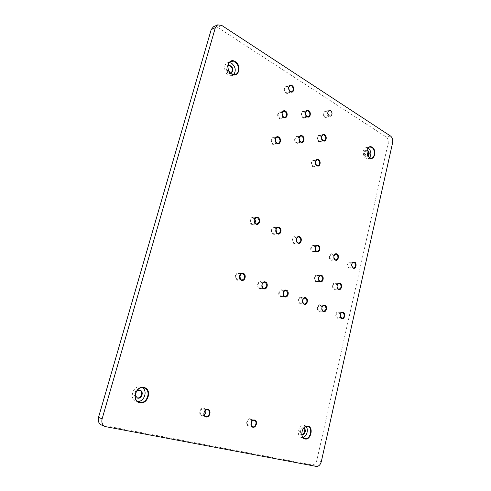 <?xml version="1.0" encoding="UTF-8"?>
<svg xmlns="http://www.w3.org/2000/svg" width="491" height="491" viewBox="0 0 491 491"><rect width="100%" height="100%" fill="white"/><g stroke="black" fill="none" stroke-linecap="round" stroke-linejoin="round"><path stroke-width="0.37" stroke-dasharray="2.46 1.84" d="M213.413 26.821L217.538 27.312L386 136.854C387.847 138.364 388.553 140.543 388.123 143.39L316.867 460.165C315.903 463.424 314.228 464.995 311.84 464.897L101.533 425.034M303.536 428.201L302.892 427.907C299.94 427.041 298.227 433.872 301.228 434.578L301.855 434.645M139.677 390.124L139.174 389.964C135 388.768 132.466 396.697 136.676 397.839L136.995 397.919M348.8 267.828L349.389 267.963C351.777 266.607 351.992 264.759 350.034 262.409L349.42 262.274C347.045 263.642 346.836 265.496 348.8 267.828M295.208 236.914C292.133 235.318 290.463 242.038 293.63 243.297C296.711 244.849 298.35 238.184 295.208 236.914M313.841 245.469C310.901 243.941 309.305 250.527 312.337 251.723C315.283 253.215 316.842 246.678 313.841 245.469M332.389 253.982C329.578 252.521 328.056 258.972 330.952 260.113C333.763 261.537 335.255 255.136 332.389 253.982M317.161 275.304C314.24 273.892 312.663 280.508 315.67 281.595C318.591 282.969 320.138 276.402 317.161 275.304M335.562 283.104C332.769 281.754 331.265 288.242 334.132 289.267C336.924 290.586 338.403 284.148 335.562 283.104M338.71 312.012C335.942 310.766 334.445 317.284 337.292 318.205C338.784 318.506 339.772 317.634 340.245 315.59L340.288 315.013C340.245 313.504 339.717 312.503 338.71 312.012M320.457 304.911C317.56 303.61 315.995 310.263 318.972 311.226C321.869 312.491 323.409 305.893 320.457 304.911M299.786 303.923C302.818 305.242 304.432 298.503 301.339 297.466C298.301 296.11 296.662 302.904 299.786 303.923M282.11 289.985C278.931 288.567 277.212 295.508 280.484 296.576C283.663 297.951 285.351 291.071 282.11 289.985M259.401 288.548C262.74 289.991 264.514 282.957 261.108 281.809C257.775 280.324 255.964 287.419 259.401 288.548M239.037 273.223C235.527 271.664 233.624 278.919 237.239 280.115C240.75 281.625 242.622 274.432 239.037 273.223M274.868 227.572C271.64 225.909 269.884 232.771 273.217 234.097C276.445 235.723 278.164 228.91 274.868 227.572M228.284 72.987C232.212 75.565 234.299 68.089 230.297 65.825C226.369 63.192 224.24 70.735 228.284 72.987M287.665 86.907C284.528 84.74 282.834 91.203 286.057 93.044C289.193 95.168 290.856 88.754 287.665 86.907M281.055 112.23C277.869 110.144 276.145 116.717 279.422 118.478C282.607 120.522 284.301 114.004 281.055 112.23M274.334 137.971C271.1 135.964 269.35 142.642 272.677 144.317C275.911 146.281 277.636 139.659 274.334 137.971M297.902 136.786C294.846 134.835 293.188 141.322 296.337 142.955C299.393 144.87 301.02 138.431 297.902 136.786M304.248 111.764C301.241 109.732 299.608 116.121 302.708 117.834C305.721 119.829 307.317 113.489 304.248 111.764M320.193 135.669C317.303 133.761 315.738 140.07 318.714 141.666C321.611 143.532 323.146 137.271 320.193 135.669M314.093 160.391C311.153 158.556 309.563 164.97 312.589 166.48C315.529 168.272 317.094 161.913 314.093 160.391M326.202 111.322C323.354 109.346 321.814 115.557 324.747 117.226C326.754 117.926 327.767 116.889 327.792 114.127L326.202 111.322M368.201 151.48L367.065 150.154C364.248 148.233 362.72 154.794 365.629 156.383C367.108 157.028 368.103 156.353 368.612 154.37L368.631 154.26M253.509 217.771C250.115 216.022 248.274 223.037 251.773 224.436C255.167 226.136 256.971 219.176 253.509 217.771M201.869 415.644C205.668 416.663 207.687 408.874 203.82 408.181C200.021 407.113 197.959 414.975 201.869 415.644M250.324 418.798C246.899 417.823 245.04 425.31 248.569 425.906C251.993 426.832 253.816 419.412 250.324 418.798M325.036 116.883L326.312 117.134C327.411 116.735 327.902 115.723 327.785 114.09L326.355 111.561L325.054 111.31C323.115 112.801 323.109 114.661 325.036 116.883M333.886 256.173L332.536 254.277L331.861 254.129C329.4 255.541 329.197 257.431 331.241 259.807L331.898 259.954L333.898 257.885M351.716 265.784L351.722 264.477M337.102 285.523L335.709 283.417L335.163 283.295C332.616 284.676 332.37 286.572 334.426 288.972L334.948 289.095C335.973 289.052 336.673 288.358 337.047 287.026M318.659 277.311L317.309 275.617L316.701 275.488C314.062 276.906 313.817 278.839 315.965 281.288L316.542 281.417L318.591 279.71M240.314 274.481L238.43 273.419C235.257 274.966 234.962 277.09 237.54 279.784L238.227 279.925L240.173 278.968M262.482 283.27L260.592 282.012C257.536 283.516 257.235 285.59 259.696 288.229L260.31 288.358L262.304 287.278M283.565 291.66L281.674 290.193C278.728 291.654 278.434 293.679 280.778 296.263L281.325 296.386L283.368 295.14M302.849 299.381L300.958 297.681C298.123 299.105 297.828 301.087 300.081 303.622L300.572 303.733L302.659 302.296M322.01 307.133L320.138 305.132C317.407 306.519 317.118 308.452 319.267 310.938L319.709 311.036L321.851 309.342M340.275 314.713L338.44 312.239C335.813 313.596 335.531 315.486 337.587 317.916L337.986 318.015C339.054 318.002 339.784 317.29 340.183 315.885M142.421 387.706L140.702 386.969C133.208 384.778 128.568 399.066 136.136 401.172L137.713 401.448M368.121 147.938L366.255 147.588C362.53 147.951 362.254 156.353 365.912 158.274L367.851 158.697L369.527 157.771M367.016 150.05L366.642 150.062C364.525 151.596 364.457 153.573 366.439 155.985L367.888 156.113M305.967 426.464L304.242 425.427C298.933 423.837 295.815 436.168 301.222 437.469L303.094 437.463M303.61 428.115C300.719 427.274 298.97 433.921 301.873 434.768M229.401 62.492L227.615 62.738C223.356 64.076 223.859 72.625 228.333 75.043L232.206 75.571L233.728 74.601M227.922 66.082C226.461 68.329 226.848 70.434 229.07 72.416L230.34 72.834M136.608 391.112C135.406 392.315 134.915 393.733 135.135 395.384M367.52 155.444L366.857 150.805M366.961 150.258L366.114 150.148C364.003 151.682 363.935 153.658 365.918 156.07L366.998 156.304L367.777 155.935M228.45 65.696L228.205 65.776C225.903 67.733 226.032 70.004 228.585 72.588L230.991 72.778M315.271 247.286L313.988 245.77L313.24 245.61C310.699 247.059 310.496 248.992 312.632 251.417L313.356 251.57L315.32 249.809M282.03 113.261L281.19 112.482L279.698 112.23C277.575 113.838 277.581 115.802 279.723 118.116L281.183 118.362L282.773 116.33M288.671 87.987L287.8 87.14L286.228 86.876C284.24 88.472 284.283 90.405 286.357 92.682L287.898 92.946L289.402 90.663M305.414 113.114L304.389 112.009L303.002 111.758C300.977 113.304 300.977 115.213 303.002 117.484L304.365 117.73L305.936 115.397M321.501 137.327L320.341 135.915L319.119 135.682C317.063 137.179 317.026 139.063 319.009 141.328L320.206 141.555L321.832 139.106M315.375 161.956L314.24 160.655L313.098 160.434C310.913 161.938 310.84 163.841 312.884 166.148L314.001 166.363L315.719 164.197M299.044 138.069L298.043 137.044L296.736 136.811C294.575 138.364 294.539 140.297 296.632 142.605L297.908 142.838L299.565 140.764M275.316 138.984L274.469 138.241L273.07 138.002C270.799 139.616 270.768 141.604 272.978 143.961L274.346 144.194L276.016 142.384M254.614 218.863L252.595 217.887C249.815 219.489 249.643 221.558 252.067 224.092L253.074 224.277L254.921 223.018M276.102 228.886L275.003 227.885L274.076 227.701C271.376 229.248 271.185 231.267 273.512 233.765L274.408 233.943L276.298 232.55M296.552 238.46L295.349 237.221L294.52 237.049C291.9 238.54 291.703 240.516 293.931 242.977L294.729 243.137L296.662 241.59M252.116 421.1L250.447 419.21C247.458 418.35 245.69 424.825 248.716 425.58L251.024 424.875M205.631 410.157L203.925 408.604C200.623 407.665 198.646 414.422 201.979 415.288L204.139 414.92M221.699 25.391L217.538 27.312M390.517 136.019L386 136.854M392.64 142.605L388.123 143.39M321.31 461.632L316.867 460.165M316.278 466.407L311.84 464.897M106.228 426.882L102.594 425.353M349.389 267.963L353.655 268.006M326.312 117.134L330.541 116.146M325.054 111.31L329.283 110.279M331.861 254.129L335.875 254.086M331.898 259.954L335.912 259.948M349.42 262.274L353.686 262.28M335.163 283.295L339.189 283.442M334.948 289.095L338.974 289.273M316.701 275.488L320.697 275.58M316.542 281.417L320.537 281.552M238.43 273.419L242.247 273.505M238.227 279.925L242.045 280.06M260.592 282.012L264.471 282.165M260.31 288.358L264.183 288.555M281.674 290.193L285.602 290.396M281.325 296.386L285.253 296.632M300.958 297.681L304.929 297.933M300.572 303.733L304.537 304.021M320.138 305.132L324.14 305.42M319.709 311.036L323.71 311.368M338.44 312.239L342.466 312.571M337.986 318.015L342.012 318.377M136.136 401.172L139.131 402.16M140.991 387.043L143.998 387.927M367.851 158.697L371.38 158.151M366.255 147.588L369.784 146.975M304.365 425.458L307.832 426.421M301.222 437.469L304.684 438.506M232.206 75.571L235.514 74.399M227.615 62.738L230.905 61.473M366.998 156.304L367.526 156.224M366.114 150.148L366.642 150.062M302.972 427.931L303.702 428.134M301.228 434.578L301.965 434.793M230.752 72.883L231.236 72.705M228.205 65.776L228.689 65.591M139.364 390.014L139.996 390.204M136.676 397.839L137.308 398.041M313.24 245.61L317.229 245.512M313.356 251.57L317.346 251.509M281.183 118.362L285.105 117.38M279.698 112.23L283.614 111.205M286.228 86.876L290.163 85.68M287.898 92.946L291.838 91.799M303.002 111.758L306.967 110.757M304.365 117.73L308.336 116.772M319.119 135.682L323.115 134.859M320.206 141.555L324.201 140.776M313.098 160.434L317.088 159.765M314.001 166.363L317.984 165.737M296.736 136.811L300.688 135.97M297.908 142.838L301.867 142.046M273.07 138.002L276.973 137.149M274.346 144.194L278.25 143.384M252.595 217.887L256.449 217.581M253.074 224.277L256.928 224.019M274.076 227.701L277.986 227.474M274.408 233.943L278.317 233.753M294.52 237.049L298.473 236.889M294.729 243.137L298.681 243.02M252.57 426.765L248.716 425.58M254.418 420.37L250.563 419.234M205.686 416.46L201.979 415.288M207.779 409.758L204.072 408.647"/><path stroke-width="0.74" d="M215.353 27.668L211.21 29.583L213.413 26.821L217.562 24.881L215.353 27.668L102.122 418.835C101.318 422.493 102.331 425.071 105.166 426.562L316.278 466.407C318.665 466.505 320.347 464.909 321.31 461.632L392.64 142.605C393.07 139.739 392.364 137.541 390.517 136.019L221.699 25.391L217.562 24.881M211.21 29.583L98.513 417.368C97.709 420.996 98.716 423.549 101.533 425.034L105.166 426.562M301.855 434.645C304.708 433.16 305.273 431.012 303.536 428.201M136.995 397.919C141.015 398.944 143.544 391.548 139.677 390.124M368.631 154.26L368.25 151.584L366.961 150.258M351.722 264.477L351.728 264.434C352.041 263.084 352.691 262.372 353.686 262.28L354.299 262.421C356.257 264.784 356.043 266.644 353.655 268.006L353.06 267.871L351.716 265.784M354.594 262.126C357.338 263.231 355.907 269.547 353.219 268.172L351.734 265.907L351.74 264.354C352.25 262.458 353.201 261.715 354.594 262.126M329.265 115.894L330.541 116.146C332.493 114.661 332.505 112.789 330.584 110.53L329.283 110.279C327.337 111.776 327.331 113.648 329.265 115.894M336.851 253.933C339.723 255.093 338.225 261.537 335.414 260.107C332.517 258.96 334.033 252.46 336.851 253.933M340.03 283.264C342.878 284.32 341.398 290.795 338.6 289.475C335.727 288.438 337.237 281.908 340.03 283.264M321.599 275.408C324.582 276.513 323.029 283.129 320.107 281.748C317.094 280.656 318.677 273.99 321.599 275.408M243.284 273.321C246.875 274.537 245.003 281.791 241.474 280.269C237.847 279.066 239.761 271.75 243.284 273.321M265.422 281.975C268.835 283.129 267.055 290.218 263.704 288.769C260.261 287.628 262.071 280.478 265.422 281.975M286.474 290.206C289.727 291.304 288.033 298.24 284.848 296.852C281.564 295.772 283.289 288.782 286.474 290.206M305.746 297.742C308.851 298.786 307.231 305.574 304.193 304.248C301.057 303.223 302.708 296.374 305.746 297.742M324.901 305.23C327.859 306.218 326.319 312.865 323.416 311.601C320.433 310.625 321.998 303.923 324.901 305.23M343.184 312.38C346.008 313.319 344.541 319.831 341.767 318.616C340.748 318.131 340.214 317.118 340.177 315.578L340.22 315.013C340.699 312.939 341.687 312.061 343.184 312.38M144.016 387.516C152.443 389.111 148.067 404.94 139.745 402.767C131.14 401.276 135.712 385.128 144.016 387.516M308.004 426.12C313.866 427.176 310.828 440.525 305.058 438.966C299.093 437.984 302.241 424.408 308.004 426.12M318.272 245.353C321.28 246.574 319.715 253.153 316.769 251.656C313.731 250.453 315.326 243.818 318.272 245.353M283.78 117.386C280.49 115.606 282.221 108.99 285.412 111.095C288.665 112.881 286.971 119.448 283.78 117.386M292.035 85.581C295.238 87.453 293.569 93.916 290.426 91.768C287.198 89.908 288.898 83.396 292.035 85.581M308.661 110.653C311.736 112.396 310.134 118.779 307.114 116.766C304.009 115.035 305.641 108.603 308.661 110.653M324.637 134.755C327.595 136.369 326.055 142.678 323.152 140.794C320.169 139.186 321.734 132.828 324.637 134.755M318.524 159.649C321.525 161.189 319.966 167.597 317.02 165.786C313.988 164.258 315.578 157.801 318.524 159.649M302.296 135.86C305.42 137.517 303.794 143.998 300.731 142.071C297.577 140.42 299.234 133.883 302.296 135.86M278.679 137.026C281.981 138.726 280.263 145.397 277.016 143.415C273.677 141.727 275.433 135 278.679 137.026M235.244 61.614C242.167 65.585 238.571 78.585 231.746 74.11C224.688 70.164 228.425 56.962 235.244 61.614M372.098 147.104C377.063 149.908 374.492 161.22 369.6 157.967L367.581 155.579L366.875 150.657C367.759 147.128 369.502 145.944 372.098 147.104M257.793 217.427C261.267 218.851 259.457 225.866 256.05 224.148C252.546 222.736 254.393 215.666 257.793 217.427M279.213 227.321C282.521 228.665 280.797 235.527 277.556 233.888C274.217 232.556 275.973 225.639 279.213 227.321M299.602 236.736C302.751 238.012 301.112 244.727 298.025 243.168C294.846 241.897 296.515 235.128 299.602 236.736M254.602 420.05C258.106 420.67 256.284 428.146 252.847 427.219C249.305 426.63 251.171 419.075 254.602 420.05M207.939 409.414C211.824 410.108 209.798 417.964 205.981 416.945C202.053 416.276 204.127 408.34 207.939 409.414M336.556 254.24C338.6 256.646 338.385 258.548 335.912 259.948L335.261 259.8C333.205 257.413 333.414 255.504 335.875 254.086L336.556 254.24M333.898 257.885L333.886 256.173M339.735 283.565C341.785 285.995 341.527 287.904 338.974 289.273L338.446 289.156C336.39 286.738 336.636 284.829 339.189 283.442L339.735 283.565M337.047 287.026L337.102 285.523M321.304 275.715C323.446 278.201 323.188 280.146 320.537 281.552L319.954 281.429C317.806 278.956 318.051 277.01 320.697 275.58L321.304 275.715M318.591 279.71L318.659 277.311M242.977 273.659C245.555 276.396 245.248 278.526 242.045 280.06L241.351 279.919C238.767 277.206 239.062 275.07 242.247 273.505L242.977 273.659M240.173 278.968C241.173 277.501 241.216 276.01 240.314 274.481M265.122 282.3C267.577 284.983 267.27 287.063 264.183 288.555L263.575 288.426C261.108 285.762 261.402 283.675 264.471 282.165L265.122 282.3M262.304 287.278C263.102 285.971 263.164 284.639 262.482 283.27M286.179 290.525C288.524 293.145 288.217 295.183 285.253 296.632L284.706 296.509C282.35 293.906 282.65 291.869 285.602 290.396L286.179 290.525M283.368 295.14L283.565 291.66M305.445 298.049C307.691 300.615 307.391 302.609 304.537 304.021L304.046 303.911C301.793 301.357 302.088 299.363 304.929 297.933L305.445 298.049M302.659 302.296L302.849 299.381M324.606 305.525C326.748 308.041 326.454 309.987 323.71 311.368L323.268 311.263C321.114 308.765 321.402 306.82 324.14 305.42L324.606 305.525M321.851 309.342L322.01 307.133M342.89 312.669C344.94 315.124 344.651 317.033 342.012 318.377L341.613 318.285L340.214 315.038C340.545 313.436 341.294 312.614 342.466 312.571L342.89 312.669M340.183 315.885L340.275 314.713M143.716 387.853L143.998 387.927C151.701 389.805 147.368 404.345 139.665 402.307L139.131 402.16C131.527 400.048 136.185 385.656 143.716 387.853M137.713 401.448C144.194 401.951 147.944 390.904 142.421 387.706M369.527 157.771C371.656 154.192 371.239 150.946 368.275 148.03L368.121 147.938M367.888 156.113C369.662 154.352 369.613 152.413 367.747 150.307L367.016 150.05M303.094 437.463C306.893 436.591 308.802 429.226 305.967 426.464M301.873 434.768L302.075 434.823C305.052 435.658 306.709 428.809 303.702 428.134L303.61 428.115M233.728 74.601C236.281 70.581 235.588 66.807 231.642 63.271L229.401 62.492M230.34 72.834L231.236 72.705C233.563 70.772 233.452 68.501 230.905 65.886L228.689 65.591L227.922 66.082M135.135 395.384L137.572 398.115C141.807 399.257 144.244 391.272 139.996 390.204L136.608 391.112M366.875 150.657L366.857 150.792C367.274 148.613 368.25 147.343 369.784 146.975L371.804 147.423C375.455 149.424 375.124 157.832 371.38 158.151L369.441 157.721L367.52 155.444M307.71 426.391L307.832 426.421C313.264 427.612 310.306 440.034 304.911 438.561L304.684 438.506C299.264 437.205 302.388 424.795 307.71 426.391M234.944 62.013C239.436 64.554 239.835 73.141 235.514 74.399L231.623 73.859C227.137 71.416 226.633 62.811 230.905 61.473L234.944 62.013M367.777 155.935L368.637 154.235L368.256 151.602M230.991 72.778C233.065 70.729 232.875 68.495 230.414 66.07L228.45 65.696M317.978 245.672C320.114 248.121 319.899 250.066 317.346 251.509L316.621 251.349C314.479 248.912 314.682 246.967 317.229 245.512L317.978 245.672M315.32 249.809L315.271 247.286M283.638 117.128C281.496 114.796 281.49 112.826 283.614 111.205L285.111 111.463C287.247 113.814 287.247 115.784 285.105 117.38L283.638 117.128M282.773 116.33L282.03 113.261M291.734 85.956C293.808 88.263 293.839 90.209 291.838 91.799L290.285 91.529C288.211 89.239 288.168 87.288 290.163 85.68L291.734 85.956M289.402 90.663L288.671 87.987M308.36 111.009C310.386 113.317 310.38 115.238 308.336 116.772L306.967 116.52C304.936 114.231 304.936 112.31 306.967 110.757L308.36 111.009M305.936 115.397L305.414 113.114M324.336 135.099C326.319 137.394 326.276 139.284 324.201 140.776L323.004 140.543C321.016 138.259 321.053 136.363 323.115 134.859L324.336 135.099M321.832 139.106L321.501 137.327M318.229 159.992C320.267 162.331 320.187 164.246 317.984 165.737L316.867 165.516C314.823 163.196 314.897 161.281 317.088 159.765L318.229 159.992M315.719 164.197L315.375 161.956M302.002 136.21C304.089 138.554 304.046 140.5 301.867 142.046L300.584 141.807C298.491 139.481 298.528 137.535 300.688 135.97L302.002 136.21M299.565 140.764L299.044 138.069M278.379 137.388C280.582 139.782 280.539 141.782 278.25 143.384L276.881 143.145C274.665 140.77 274.696 138.769 276.973 137.149L278.379 137.388M276.016 142.384L275.316 138.984M257.493 217.777C259.923 220.355 259.733 222.435 256.928 224.019L255.921 223.828C253.485 221.275 253.663 219.189 256.449 217.581L257.493 217.777M254.921 223.018C255.621 221.576 255.516 220.189 254.614 218.863M278.913 227.652C281.239 230.193 281.036 232.225 278.317 233.753L277.421 233.575C275.089 231.058 275.279 229.027 277.986 227.474L278.913 227.652M276.298 232.55L276.102 228.886M299.301 237.055C301.529 239.553 301.321 241.541 298.681 243.02L297.884 242.855C295.65 240.381 295.846 238.387 298.473 236.889L299.301 237.055M296.662 241.59L296.552 238.46M254.301 420.339L254.418 420.37C257.462 421.094 255.743 427.63 252.718 426.802L252.57 426.765C249.532 426.004 251.3 419.48 254.301 420.339M251.024 424.875L252.116 421.1M207.638 409.721L207.779 409.758C211.136 410.586 209.215 417.418 205.87 416.509L205.686 416.46C202.341 415.589 204.324 408.776 207.638 409.721M204.139 414.92C205.686 413.649 206.183 412.066 205.631 410.157M102.122 418.835L98.513 417.368"/></g></svg>
